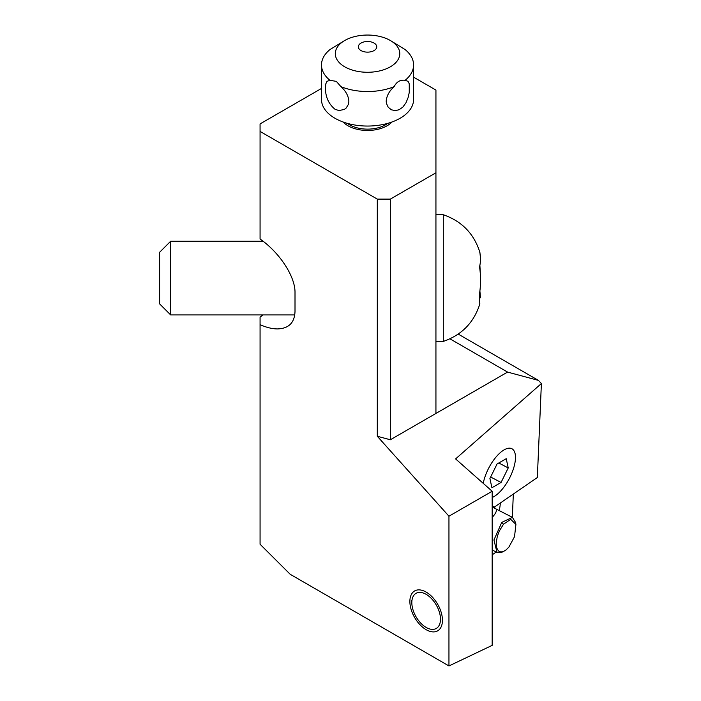 <?xml version="1.0" encoding="UTF-8"?>
<svg xmlns="http://www.w3.org/2000/svg" width="701" height="701" viewBox="0 0 701 701"><rect width="100%" height="100%" fill="white"/><g stroke="black" fill="none" stroke-linecap="round" stroke-linejoin="round"><path stroke-width="1.05" d="M413.59 77.171L435.934 90.07L435.934 172.788L390.334 199.11L377.304 199.11L260.071 131.429L260.071 123.902L321.487 88.449M263.077 314.924L260.071 317.141L260.071 544.239L290.205 574.294L448.955 665.95L448.955 516.208L492.172 491.252L455.597 458.91L541.391 383.543L538.421 380.389L507.568 372.091L435.934 413.441L435.934 172.788M260.071 131.429L260.071 239.015C279.673 252.623 295.323 276.623 295.007 292.606L295.007 311.41C294.622 322.705 288.786 328.541 277.491 328.927C272.225 328.9 266.424 327.481 260.071 324.659M390.334 199.11L390.334 439.772L377.304 436.267L448.955 516.208M435.934 413.441L390.334 439.772M449.963 338.828L507.568 372.091M458.226 334.097L538.421 380.389M377.304 199.11L377.304 436.267M409.875 601.484A23.028 13.293 -120 0 0 419.925 624.661A23.028 13.293 -120 0 0 437.669 630.83A23.028 13.293 -120 0 0 442.436 620.289A23.028 13.293 -120 0 0 432.386 597.121A23.028 13.293 -120 0 0 414.641 590.943A23.028 13.293 -120 0 0 409.875 601.484M492.172 491.252L492.172 645.367L448.955 665.95M492.172 506.376A23.028 9.621 117.7 0 1 494.152 506.858A23.028 9.621 117.7 0 1 494.459 507.042L537.343 477.521L541.391 383.543M494.459 507.042L493.828 506.709M483.243 483.357A27.628 11.54 -62.3 0 1 495.668 457.473A27.628 11.54 -62.3 0 1 515.121 453.731A27.628 11.54 -62.3 0 1 515.165 453.95A27.628 11.54 -62.3 0 1 509.294 478.581A27.628 11.54 -62.3 0 1 492.374 497.412A27.628 11.54 -62.3 0 1 492.172 497.5M506.227 458.691L497.07 463.974L489.911 478.503L491.909 487.747L501.066 482.463L508.225 467.935L506.227 458.691M498.788 462.984L508.225 467.935M490.647 477.004L501.066 482.463M492.172 549.952L497.027 552.441L493.942 540.007L501.75 522.403L512.396 517.347L492.873 507.34C497.806 508.164 497.561 511.546 492.137 517.469M512.396 517.347L515.515 522.376L515.91 524.401L514.525 536.686L508.9 547.087L506.113 549.882L503.423 551.521L500.803 551.985L498.455 550.942L496.737 548.007L496.203 542.977L497.289 536.449L499.191 531.244L503.476 524.225L510.714 519.336L515.91 524.401M497.027 552.441L501.855 552.248L503.73 551.389M391.912 122.027A27.628 15.957 180 0 1 348.003 125.786A27.628 15.957 180 0 1 343.166 122.027M329.943 80.3L336.34 81.377L340.931 86.644C345.812 91.025 348.458 95.879 348.879 101.207L348.388 104.396L346.18 108.024L344.331 109.444L338.933 110.565L334.973 109.242C328.55 103.914 325.369 96.72 325.43 87.678L325.816 83.848L326.981 81.36L329.943 80.3A46.056 26.585 180 0 1 321.487 64.948L321.487 99.463A46.056 26.585 0 0 0 334.973 118.267A46.056 26.585 0 0 0 385.164 124.024A46.056 26.585 0 0 0 413.59 99.463L413.59 64.948A46.056 26.585 0 0 0 405.134 49.587L390.334 40.5A32.237 18.612 180 0 1 390.334 66.823A32.237 18.612 180 0 1 344.743 66.823A32.237 18.612 180 0 1 344.743 40.5A32.237 18.612 180 0 1 390.334 40.5M321.487 64.948A46.056 26.585 180 0 1 329.943 49.587L344.743 40.5M394.146 86.644C396.617 81.745 400.28 79.634 405.134 80.3L408.096 81.36L409.261 83.848L409.261 92.471L408.096 97.632L405.993 102.749L402.856 107.087L399.088 109.759L395.171 110.618L391.412 109.794L388.24 107.288L386.426 103.406L386.198 101.207C386.619 95.879 389.265 91.025 394.146 86.644A46.056 26.585 0 0 1 340.931 86.644M405.134 80.3A46.056 26.585 0 0 0 413.59 64.948M374.054 43.059A9.209 5.319 180 0 1 374.054 50.577A9.209 5.319 180 0 1 361.024 50.577A9.209 5.319 180 0 1 361.024 43.059A9.209 5.319 180 0 1 374.054 43.059M426.155 627.439L426.155 627.439A20.268 11.698 60 0 1 411.829 602.615A20.268 11.698 60 0 1 426.155 594.343A20.268 11.698 60 0 1 440.482 619.158A20.268 11.698 60 0 1 426.155 627.439M492.172 554.824L496.22 552.029M513.334 494.047L512.335 517.312M499.2 510.573A36.382 15.203 117.7 0 0 500.348 502.994M170.667 314.924L170.667 241.232L159.609 252.29L159.609 303.866L170.667 314.924L294.77 314.924M435.934 341.405L443.304 341.405L443.304 214.751C461.81 221.157 474.007 233.696 479.887 252.386L479.519 251.247C480.842 256.443 480.842 261.631 479.519 266.801C480.904 275.747 480.904 284.694 479.519 293.64L479.782 304.138M480.535 278.078L479.896 265.206M480.492 297.864L479.896 290.95M480.492 258.301L479.896 252.386M501.75 522.403L503.476 524.225M492.172 507.393A20.268 8.754 -62.8 0 1 492.873 507.34M347.398 123.376A25.332 14.625 0 0 0 349.624 124.848A25.332 14.625 0 0 0 387.679 123.376M411.829 602.615L411.829 600.363M170.667 241.232L263.077 241.232M435.934 214.751L443.304 214.751M479.887 303.77C474.007 322.46 461.81 335.008 443.304 341.405"/></g></svg>
